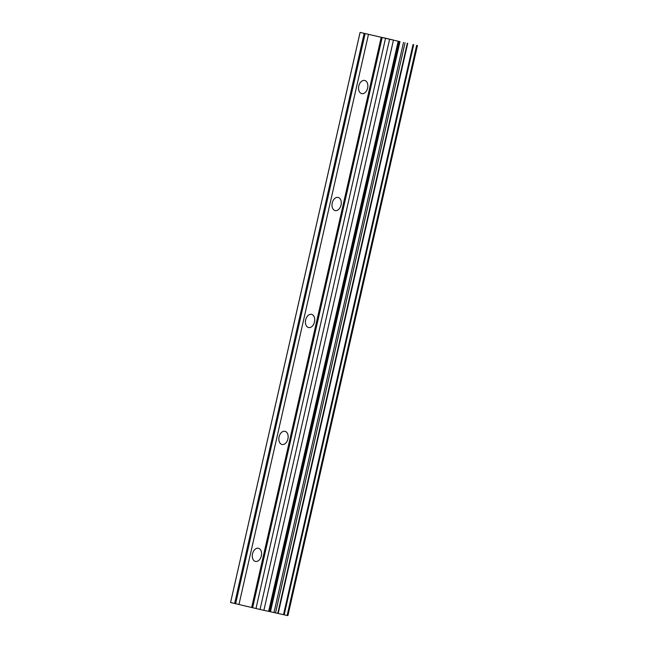 <?xml version="1.0" encoding="UTF-8"?>
<svg xmlns="http://www.w3.org/2000/svg" width="648" height="648" viewBox="0 0 648 648"><rect width="100%" height="100%" fill="white"/><g stroke="black" fill="none" stroke-linecap="round" stroke-linejoin="round"><path stroke-width="0.97" d="M367.619 88.088A6.747 4.528 102.5 0 1 361.754 93.636A6.747 4.528 102.5 0 1 358.798 86.014A6.747 4.528 102.5 0 1 364.662 80.465A6.747 4.528 102.5 0 1 367.619 88.088M341.051 205.035A6.747 4.528 102.5 0 1 335.186 210.584A6.747 4.528 102.5 0 1 332.23 202.962A6.747 4.528 102.5 0 1 338.094 197.413A6.747 4.528 102.5 0 1 341.051 205.035M314.483 321.983A6.747 4.528 102.5 0 1 308.61 327.532A6.747 4.528 102.5 0 1 305.654 319.91A6.747 4.528 102.5 0 1 311.526 314.361A6.747 4.528 102.5 0 1 314.483 321.983M287.915 438.931A6.747 4.528 102.5 0 1 282.042 444.479A6.747 4.528 102.5 0 1 279.086 436.857A6.747 4.528 102.5 0 1 284.958 431.309A6.747 4.528 102.5 0 1 287.915 438.931M261.338 555.879A6.747 4.528 102.5 0 1 255.474 561.427A6.747 4.528 102.5 0 1 252.518 553.805A6.747 4.528 102.5 0 1 258.382 548.257A6.747 4.528 102.5 0 1 261.338 555.879M360.086 32.4L230.558 602.519L260.042 609.468L269.738 611.582L399.265 41.464L360.086 32.4L399.265 41.464M287.267 615.47L287.915 615.6L417.442 45.482M269.738 611.582L287.145 615.479M388.662 38.896L382.855 37.608L388.662 38.896M392.656 39.844L389.327 39.123L392.656 39.844M416.672 45.36L287.121 615.479M238.95 604.519L368.477 34.393M235.621 603.725L365.148 33.607M234.633 603.499L364.16 33.38M230.566 602.551L360.102 32.432M284.164 614.822L413.691 44.704M277.781 613.373L407.309 43.254M275.53 612.862L405.057 42.744M273.991 612.514L403.518 42.395M263.89 610.343L393.425 40.225M260.042 609.468L389.57 39.342M255.984 608.513L385.511 38.394M252.623 607.719L382.15 37.6M251.659 607.5L381.186 37.382M287.801 615.592L417.328 45.465M287.623 615.551L417.158 45.433M283.516 614.677L413.043 44.558M278.186 613.462L407.714 43.343M270.459 611.736L399.986 41.618M269.357 611.55L398.893 41.423M268.645 611.396L398.172 41.27M287.258 615.511L416.794 45.384"/></g></svg>
